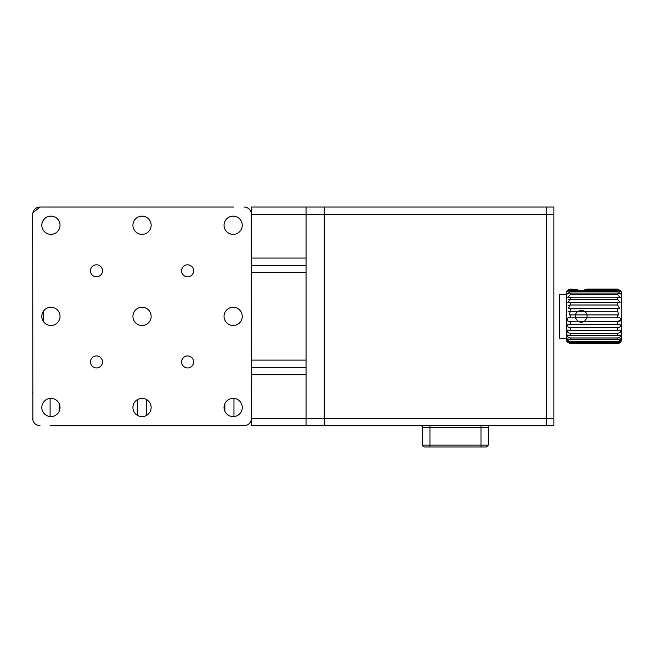 <?xml version="1.0" encoding="UTF-8"?>
<svg xmlns="http://www.w3.org/2000/svg" width="654" height="654" viewBox="0 0 654 654"><rect width="100%" height="100%" fill="white"/><g stroke="black" fill="none" stroke-linecap="round" stroke-linejoin="round"><path stroke-width="0.98" d="M50.391 207.04L39.992 207.04A7.292 7.292 0 0 0 32.7 214.324L32.7 245.307M233.682 207.04L39.992 207.04L32.855 212.82M213.106 425.713L224.862 425.713M233.969 425.713L244.089 425.713A7.292 7.292 0 0 0 251.373 418.421L251.218 212.836M70.967 425.713L59.212 425.713M50.105 425.713L244.089 425.713L246.771 425.206M59.212 403.714L59.212 411.268M50.105 398.417L50.105 416.565M146.594 399.602L146.594 415.38M137.479 399.602L137.479 415.38M233.151 325.488A9.115 9.115 0 0 0 242.266 316.373A9.115 9.115 0 0 0 233.151 307.266A9.115 9.115 0 0 0 224.044 316.373A9.115 9.115 0 0 0 233.151 325.488M50.922 325.488A9.115 9.115 0 0 0 60.037 316.373A9.115 9.115 0 0 0 50.922 307.266A9.115 9.115 0 0 0 41.815 316.373A9.115 9.115 0 0 0 50.922 325.488M142.041 325.488A9.115 9.115 0 0 0 151.148 316.373A9.115 9.115 0 0 0 142.041 307.266A9.115 9.115 0 0 0 132.925 316.373A9.115 9.115 0 0 0 142.041 325.488M142.041 416.598A9.115 9.115 0 0 0 151.148 407.491A9.115 9.115 0 0 0 142.041 398.376A9.115 9.115 0 0 0 132.925 407.491A9.115 9.115 0 0 0 142.041 416.598M142.041 234.369A9.115 9.115 0 0 0 151.148 225.262A9.115 9.115 0 0 0 142.041 216.147A9.115 9.115 0 0 0 132.925 225.262A9.115 9.115 0 0 0 142.041 234.369M233.151 416.598A9.115 9.115 0 0 0 242.266 407.491A9.115 9.115 0 0 0 233.151 398.376A9.115 9.115 0 0 0 224.044 407.491A9.115 9.115 0 0 0 233.151 416.598M50.922 416.598A9.115 9.115 0 0 0 60.037 407.491A9.115 9.115 0 0 0 50.922 398.376A9.115 9.115 0 0 0 41.815 407.491A9.115 9.115 0 0 0 50.922 416.598M50.922 234.369A9.115 9.115 0 0 0 60.037 225.262A9.115 9.115 0 0 0 50.922 216.147A9.115 9.115 0 0 0 41.815 225.262A9.115 9.115 0 0 0 50.922 234.369M233.151 234.369A9.115 9.115 0 0 0 242.266 225.262A9.115 9.115 0 0 0 233.151 216.147A9.115 9.115 0 0 0 224.044 225.262A9.115 9.115 0 0 0 233.151 234.369M187.592 367.949A6.017 6.017 0 0 0 193.609 361.932A6.017 6.017 0 0 0 187.592 355.923A6.017 6.017 0 0 0 181.583 361.932A6.017 6.017 0 0 0 187.592 367.949M96.481 367.949A6.017 6.017 0 0 0 102.49 361.932A6.017 6.017 0 0 0 96.481 355.923A6.017 6.017 0 0 0 90.465 361.932A6.017 6.017 0 0 0 96.481 367.949M96.481 276.83A6.017 6.017 0 0 0 102.49 270.821A6.017 6.017 0 0 0 96.481 264.805A6.017 6.017 0 0 0 90.465 270.821A6.017 6.017 0 0 0 96.481 276.83M187.592 276.83A6.017 6.017 0 0 0 193.609 270.821A6.017 6.017 0 0 0 187.592 264.805A6.017 6.017 0 0 0 181.583 270.821A6.017 6.017 0 0 0 187.592 276.83M233.969 398.417L233.969 416.565M224.862 403.714L224.862 411.268M32.7 214.324L32.855 419.917M32.7 418.421A7.292 7.292 0 0 0 39.992 425.713M251.373 245.307L251.373 214.324A7.292 7.292 0 0 0 244.089 207.04M43.605 310.952L43.605 321.801M32.7 391.999L32.7 392.727M553.873 214.324L324.27 214.324L324.27 207.04L546.589 207.04L546.589 425.713L324.27 425.713L324.27 418.421L553.873 418.421L553.873 425.713L546.589 425.713L546.589 207.04L553.873 207.04L553.873 418.421M306.047 207.04L251.373 207.04L251.373 214.324L324.27 214.324L324.27 418.421L306.047 418.421L306.047 425.713L251.373 425.713L251.373 418.421L306.047 418.421L306.047 207.04L324.27 207.04M489.167 425.713A1.823 1.823 0 0 0 488.276 427.283L422.672 427.283L421.781 425.713M486.363 446.96L480.984 446.96L480.984 445.137L488.276 445.137L488.276 427.283M429.956 425.713L429.956 445.137L422.672 445.137A1.823 1.823 0 0 0 424.495 446.96L429.956 446.96L429.956 445.137L480.984 445.137L480.984 425.713M480.984 446.96L429.956 446.96M306.047 367.401L251.373 367.401M251.373 265.352L306.047 265.352M324.27 425.713L306.047 425.713M586.131 289.264L584.889 289.46L584.848 290.327L577.572 290.327M568.081 311.541L570.28 311.279L569.209 314.901L570.28 314.893L570.28 317.852L575.381 317.852L575.381 314.893L618.725 314.901L617.654 311.279L617.654 308.41L619.649 308.508L617.654 305.001L617.654 302.385L620.156 302.671L617.654 299.385L617.654 297.169L620.474 297.742L617.654 294.758L617.654 293.074L620.671 293.998L617.654 291.382L617.654 290.327L620.777 291.659L617.654 289.101L586.94 289.101L617.654 289.101L620.809 290.867A3.646 3.646 0 0 1 621.3 292.69L621.3 340.064A3.646 3.646 0 0 1 620.809 341.887L617.654 343.652L619.837 342.933L620.809 341.887M584.022 321.694L581.21 322.389L578.013 321.474L575.381 317.852L587.039 317.852L584.406 321.474L581.21 322.389L578.013 321.474L617.654 321.474C620.932 322.692 622.077 317.231 618.725 317.852L617.654 317.852L617.654 314.893L587.039 314.893L587.039 317.852L617.654 317.852M570.28 317.852L569.209 317.852C565.865 317.223 566.985 322.684 570.28 321.474L570.28 324.343L568.285 324.245C566.397 325.839 567.059 327.008 570.28 327.752L617.654 327.752C620.867 327.008 621.529 325.839 619.649 324.245L617.654 324.343L617.654 321.474L584.406 321.474M620.156 330.082L617.654 330.368L617.654 327.752L570.28 327.752L570.28 330.368L567.778 330.082C566.577 331.586 567.41 332.682 570.28 333.368L617.654 333.368C620.515 332.69 621.349 331.594 620.156 330.082M620.474 335.012L617.654 335.584L617.654 333.368L570.28 333.368L570.28 335.584L567.459 335.012C566.765 336.369 567.705 337.366 570.28 337.995L617.654 337.995C620.229 337.366 621.169 336.369 620.474 335.012M620.671 338.756L617.654 339.679L617.654 337.995L570.28 337.995L570.28 339.679L567.255 338.756C566.953 339.925 567.958 340.799 570.28 341.372L570.28 342.418L617.654 342.418L617.654 341.372C619.976 340.799 620.981 339.925 620.671 338.756M570.28 342.418L567.157 341.094C567.149 342.058 568.195 342.794 570.28 343.293L617.654 343.293C619.739 342.794 620.777 342.058 620.777 341.094L617.654 342.418M567.116 290.867L570.28 289.101L568.089 289.82L567.116 290.867A3.646 3.646 0 0 0 566.634 292.69L566.634 340.064A3.646 3.646 0 0 0 567.116 341.887L570.28 343.652M568.081 305.426L570.28 305.001L568.285 308.508L570.28 308.41L570.28 311.279L578.013 311.279L581.21 310.364L584.406 311.279C585.927 312.53 586.801 313.74 587.039 314.893M568.081 299.941L570.28 299.385L567.778 302.671L570.28 302.385L570.28 305.001L617.654 305.001M570.28 289.46L577.531 289.46L570.28 289.101L567.157 291.659L570.28 290.327L570.28 291.382L567.263 293.998L570.28 293.074L570.28 294.758L567.459 297.742L570.28 297.169L570.28 299.385L617.654 299.385M570.28 339.679L617.654 339.679M570.28 335.584L617.654 335.584M570.28 330.368L617.654 330.368M570.28 324.343L617.654 324.343M583.335 310.748L581.21 310.364M620.752 320.019L617.654 321.474M568.277 317.901L569.209 317.852M567.991 332.739L567.231 331.586M617.654 343.293L570.28 343.293M617.654 311.279L578.013 311.279C576.493 312.538 575.61 313.748 575.381 314.893L570.28 314.893M570.28 291.382L617.654 291.382M617.654 290.327L570.28 290.327M617.654 293.074L570.28 293.074M570.28 294.758L617.654 294.758M617.654 297.169L570.28 297.169M617.654 302.385L570.28 302.385M617.654 308.41L570.28 308.41M578.013 321.474L570.28 321.474M617.654 341.372L570.28 341.372M584.889 289.46L617.654 289.46M570.28 289.101L577.531 289.46M566.634 338.241L559.342 338.241L559.342 294.513L566.634 294.513M306.047 374.693L251.373 374.693M251.373 360.109L306.047 360.109M306.047 272.644L251.373 272.644M251.373 258.06L306.047 258.06M488.276 445.137L486.453 446.96M422.672 445.137L422.672 427.283"/></g></svg>
